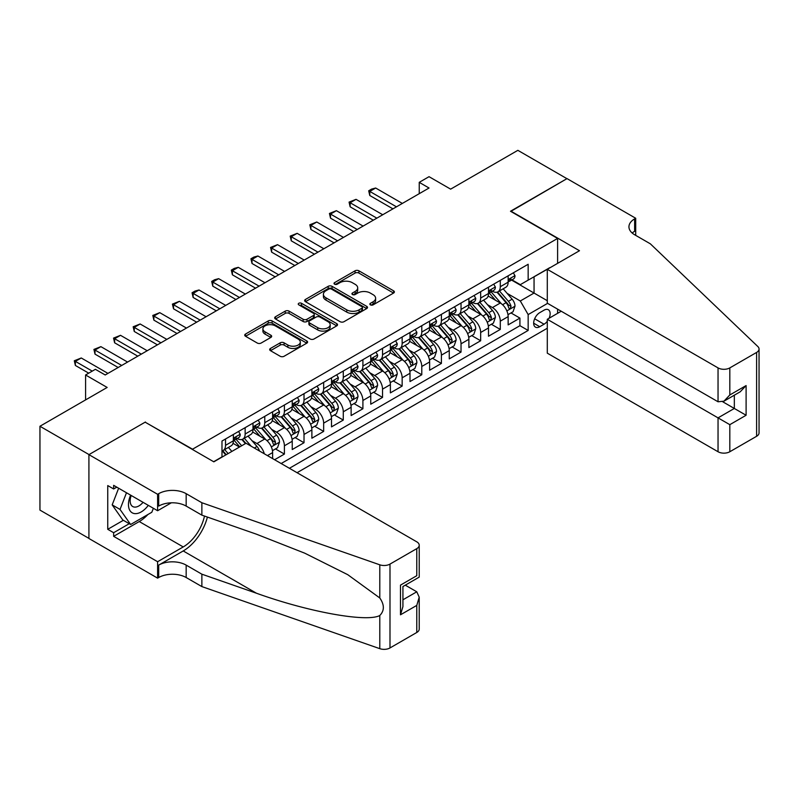 <?xml version="1.0" encoding="UTF-8"?>
<svg xmlns="http://www.w3.org/2000/svg" width="799" height="799" viewBox="0 0 799 799"><rect width="100%" height="100%" fill="white"/><g stroke="black" fill="none" stroke-linecap="round" stroke-linejoin="round"><path stroke-width="1.2" d="M370.416 304.868A1.908 1.099 0 0 0 373.113 304.868L393.587 293.053A2.727 1.568 0 0 0 394.376 291.945A2.727 1.568 0 0 0 393.587 290.826L358.911 270.811A2.727 1.568 0 0 0 355.056 270.811L334.581 282.626A1.908 1.099 0 0 0 334.022 283.405A1.908 1.099 0 0 0 334.581 284.184A1.908 1.099 0 0 0 337.278 284.184L339.935 282.656A8.719 5.034 0 0 1 352.259 282.656L355.146 284.324A8.719 5.034 0 0 1 357.702 287.88A8.719 5.034 0 0 1 355.146 291.435L352.499 292.973A1.908 1.099 0 0 0 351.94 293.752A1.908 1.099 0 0 0 352.499 294.531A1.908 1.099 0 0 0 355.195 294.531L357.842 292.993A8.719 5.034 0 0 1 370.177 292.993L373.063 294.661A8.719 5.034 0 0 1 375.62 298.227A8.719 5.034 0 0 1 373.063 301.782L370.416 303.31A1.908 1.099 0 0 0 369.857 304.089A1.908 1.099 0 0 0 370.416 304.868L370.416 303.31M270.481 348.444A2.727 1.568 0 0 0 269.682 349.553A2.727 1.568 0 0 0 270.481 350.671L280.209 356.284A2.727 1.568 0 0 0 284.064 356.284L306.796 343.161A2.727 1.568 0 0 0 307.595 342.042A2.727 1.568 0 0 0 306.796 340.933L272.119 320.918A2.727 1.568 0 0 0 268.264 320.918L245.533 334.042A2.727 1.568 0 0 0 244.734 335.151A2.727 1.568 0 0 0 245.533 336.259L257.288 343.051A2.727 1.568 0 0 0 261.133 343.051L270.871 337.428A2.727 1.568 0 0 0 271.66 336.319A2.727 1.568 0 0 0 270.871 335.21L265.038 331.845A7.291 4.205 0 0 1 262.901 328.868A7.291 4.205 0 0 1 267.405 324.983A7.291 4.205 0 0 1 275.345 325.892L298.177 339.076A7.291 4.205 0 0 1 300.304 342.042A7.291 4.205 0 0 1 295.81 345.937A7.291 4.205 0 0 1 287.87 345.018L284.064 342.821A2.727 1.568 0 0 0 280.209 342.821L270.481 348.444L270.481 350.671M145.438 422.341L192.549 449.198L557.602 238.432L510.491 211.246L566.92 178.666L517.852 150.332L450.636 189.143L429.043 176.679L419.235 182.342L429.043 188.015L105.208 374.981L95.391 369.308L85.583 374.981L85.583 399.909M145.438 422.002L89.019 454.581L39.95 426.257L107.166 387.445L85.583 374.981M340.124 321.697A2.727 1.568 0 0 0 343.979 321.697L366.711 308.564A2.727 1.568 0 0 0 367.51 307.455A2.727 1.568 0 0 0 366.711 306.347L332.034 286.322A2.727 1.568 0 0 0 328.179 286.322L305.448 299.445A2.727 1.568 0 0 0 304.649 300.564A2.727 1.568 0 0 0 305.448 301.672L340.124 321.697M299.565 305.278A1.908 1.099 0 0 1 301.493 305.548L301.493 303.29L336.749 323.635A2.727 1.568 0 0 1 337.548 324.754A2.727 1.568 0 0 1 336.749 325.862L314.017 338.986A2.727 1.568 0 0 1 310.162 338.986L275.485 318.971L275.485 316.744A2.727 1.568 0 0 0 274.696 317.852A2.727 1.568 0 0 0 275.485 318.971M275.485 316.744L285.223 311.131A2.727 1.568 0 0 1 289.068 311.131L303.131 319.25A2.727 1.568 0 0 0 306.986 319.25L313.438 315.515A2.727 1.568 0 0 0 314.237 314.406A2.727 1.568 0 0 0 313.438 313.298L298.796 304.838A1.908 1.099 0 0 1 298.247 304.059A1.908 1.099 0 0 1 299.415 303.051A1.908 1.099 0 0 1 301.493 303.29M88.919 538.376L39.95 510.102L39.95 426.257M274.586 459.735L284.394 454.072L275.465 448.918M271.62 429.353L276.544 432.199A11.106 6.412 60 0 1 284.394 445.802L292.244 441.268L292.244 449.537L304.019 442.736L295.091 437.582M291.245 418.027L296.169 420.873A11.106 6.412 60 0 1 304.019 434.466L311.88 429.932L311.88 438.212L323.655 431.41L314.716 426.257M310.871 406.691L315.805 409.537A11.106 6.412 60 0 1 323.655 423.14L331.505 418.606L331.505 426.876L343.28 420.074L334.352 414.921M330.496 395.365L335.43 398.212A11.106 6.412 60 0 1 343.28 411.805L351.131 407.27L351.131 415.54L362.906 408.748L353.977 403.595M350.122 384.029L355.056 386.876A11.106 6.412 60 0 1 362.906 400.479L370.756 395.944L370.756 404.214L382.531 397.413L373.602 392.259M369.747 372.704L374.681 375.55A11.106 6.412 60 0 1 382.531 389.143L390.381 384.609L390.381 392.878L402.157 386.087L393.228 380.923M389.383 361.368L394.307 364.214A11.106 6.412 60 0 1 402.157 377.807L410.007 373.283L410.007 381.552L421.782 374.751L412.853 369.597M409.008 350.042L413.932 352.878A11.106 6.412 60 0 1 421.782 366.481L429.632 361.947L429.632 370.217L441.408 363.425L432.479 358.262M428.634 338.706L433.557 341.553A11.106 6.412 60 0 1 441.408 355.146L449.258 350.621L449.258 358.891L461.033 352.089L452.104 346.936M448.259 327.37L453.183 330.217A11.106 6.412 60 0 1 461.033 343.82L468.883 339.285L468.883 347.555L480.658 340.754L471.73 335.6M467.884 316.044L472.808 318.891A11.106 6.412 60 0 1 480.658 332.484L488.509 327.95L488.509 336.229L500.294 329.428L500.294 321.158A11.106 6.412 -120 0 0 492.434 307.555L487.51 304.709M491.355 324.274L500.294 329.428M239.45 447.041L233.008 443.325M272.619 458.606L272.619 452.594A11.106 6.412 -120 0 0 264.769 439.001L252.634 431.989M264.309 453.802A11.106 6.412 60 0 0 256.918 443.535L251.995 440.688M292.244 441.268A11.106 6.412 -120 0 0 284.394 427.665L272.259 420.664M311.88 429.932A11.106 6.412 -120 0 0 304.019 416.339L291.885 409.328M331.505 418.606A11.106 6.412 -120 0 0 323.655 405.003L311.51 398.002M351.131 407.27A11.106 6.412 -120 0 0 343.28 393.677L331.136 386.666M370.756 395.944A11.106 6.412 -120 0 0 362.906 382.341L350.771 375.34M390.381 384.609A11.106 6.412 -120 0 0 382.531 371.016L370.396 364.004M410.007 373.283A11.106 6.412 -120 0 0 402.157 359.68L390.022 352.679M429.632 361.947A11.106 6.412 -120 0 0 421.782 348.354L409.647 341.343M449.258 350.621A11.106 6.412 -120 0 0 441.408 337.018L429.273 330.007M468.883 339.285A11.106 6.412 -120 0 0 461.033 325.692L448.898 318.681M488.509 327.95A11.106 6.412 -120 0 0 480.658 314.357L468.524 307.345M549.083 318.252A8.609 4.964 120 0 0 548.354 309.742A8.609 4.964 120 0 0 544.059 310.162L539.734 312.659A8.609 4.964 120 0 0 534.122 320.239A8.609 4.964 120 0 0 535.44 327.131A8.609 4.964 120 0 0 539.734 326.711L544.059 324.214A8.609 4.964 120 0 0 547.295 321.268M297.058 472.708L547.295 328.239M557.602 238.432L557.602 263.36M557.602 309.143L557.602 313.338M289.408 468.294L528.159 330.446L528.159 314.586L520.309 300.983L507.135 293.383M213.643 461.722L221.982 456.898L221.982 441.038L528.159 264.269L528.159 280.139L549.752 267.895M547.585 303.36L528.159 314.586M237.193 438.491L237.293 438.551A11.106 6.412 60 0 0 242.846 439.1L250.696 434.566A11.106 6.412 -120 0 0 252.993 429.482L252.993 423.14M256.819 427.155L256.918 427.215A11.106 6.412 60 0 0 262.471 427.765L270.322 423.23A11.106 6.412 -120 0 0 272.619 418.147L272.619 411.805M276.444 415.83L276.544 415.88A11.106 6.412 60 0 0 282.097 416.439L289.947 411.904A11.106 6.412 -120 0 0 292.244 406.821L292.244 400.469M296.069 404.494L296.169 404.554A11.106 6.412 60 0 0 301.722 405.103L309.573 400.569A11.106 6.412 -120 0 0 311.88 395.485L311.88 389.143M315.695 393.158L315.805 393.218A11.106 6.412 60 0 0 321.348 393.767L329.198 389.243A11.106 6.412 -120 0 0 331.505 384.159L331.505 377.807M335.32 381.832L335.43 381.892A11.106 6.412 60 0 0 340.973 382.441L348.833 377.907A11.106 6.412 -120 0 0 351.131 372.823L351.131 366.481M354.946 370.496L355.056 370.556A11.106 6.412 60 0 0 360.609 371.106L368.459 366.581A11.106 6.412 -120 0 0 370.756 361.498L370.756 355.146M374.581 359.17L374.681 359.23A11.106 6.412 60 0 0 380.234 359.78L388.084 355.245A11.106 6.412 -120 0 0 390.381 350.162L390.381 343.82M394.207 347.835L394.307 347.895A11.106 6.412 60 0 0 399.86 348.444L407.71 343.91A11.106 6.412 -120 0 0 410.007 338.836L410.007 332.484M413.832 336.509L413.932 336.569A11.106 6.412 60 0 0 419.485 337.118L427.335 332.584A11.106 6.412 -120 0 0 429.632 327.5L429.632 321.158M433.458 325.173L433.557 325.233A11.106 6.412 60 0 0 439.11 325.782L446.961 321.248A11.106 6.412 -120 0 0 449.258 316.164L449.258 309.822M453.083 313.847L453.183 313.907A11.106 6.412 60 0 0 458.736 314.456L466.586 309.922A11.106 6.412 -120 0 0 468.883 304.838L468.883 298.496M472.708 302.511L472.808 302.571A11.106 6.412 60 0 0 478.361 303.121L486.211 298.586A11.106 6.412 -120 0 0 488.509 293.503L488.509 287.161M281.158 463.53L519.919 325.692L519.919 318.092L508.144 324.893L508.144 316.624A11.106 6.412 -120 0 0 500.294 303.021L488.149 296.02M492.334 291.186L492.434 291.236A11.106 6.412 -120 0 0 497.987 291.795A11.106 6.412 -120 0 0 500.294 286.711L500.294 280.359M497.987 291.795L505.837 287.26A11.106 6.412 -120 0 0 508.144 282.177L508.144 275.825M225.518 439.001L225.518 445.343A11.106 6.412 60 0 1 223.221 450.426A11.106 6.412 60 0 1 221.982 450.876M223.221 450.426L231.071 445.892A11.106 6.412 -120 0 0 233.368 440.808L233.368 434.466M245.143 427.665L245.143 434.017A11.106 6.412 60 0 1 242.846 439.1M264.769 416.339L264.769 422.681A11.106 6.412 60 0 1 262.471 427.765M284.394 405.003L284.394 411.355A11.106 6.412 60 0 1 282.097 416.439M304.019 393.677L304.019 400.019A11.106 6.412 60 0 1 301.722 405.103M323.655 382.341L323.655 388.694A11.106 6.412 60 0 1 321.348 393.767M343.28 371.016L343.28 377.358A11.106 6.412 60 0 1 340.973 382.441M362.906 359.68L362.906 366.022A11.106 6.412 60 0 1 360.609 371.106M382.531 348.354L382.531 354.696A11.106 6.412 60 0 1 380.234 359.78M402.157 337.018L402.157 343.36A11.106 6.412 60 0 1 399.86 348.444M421.782 325.682L421.782 332.034A11.106 6.412 60 0 1 419.485 337.118M441.408 314.357L441.408 320.699A11.106 6.412 60 0 1 439.11 325.782M461.033 303.021L461.033 309.373A11.106 6.412 60 0 1 458.736 314.456M480.658 291.695L480.658 298.037A11.106 6.412 60 0 1 478.361 303.121M480.658 332.484L480.658 340.754M461.033 343.82L461.033 352.089M441.408 355.146L441.408 363.425M421.782 366.481L421.782 374.751M402.157 377.807L402.157 386.087M382.531 389.143L382.531 397.413M362.906 400.479L362.906 408.748M343.28 411.805L343.28 420.074M323.655 423.14L323.655 431.41M304.019 434.466L304.019 442.736M284.394 445.802L284.394 454.072M520.309 300.983L534.052 293.053L534.052 276.734L549.752 267.675M511.57 280.079L547.295 300.704M511.959 279.85L520.309 284.664L528.159 280.139M419.235 182.342L419.235 193.678M510.99 312.938L519.919 318.092M519.919 325.692L528.159 330.446M371.175 305.138L373.063 304.049A8.719 5.034 0 0 0 375.62 300.494L375.62 298.227M357.702 287.88L357.702 290.147A8.719 5.034 0 0 1 355.146 293.702L353.268 294.791M393.547 293.073L358.911 273.078A2.727 1.568 0 0 0 355.056 273.078L335.35 284.454M366.671 308.594L332.034 288.589A2.727 1.568 0 0 0 328.179 288.589L305.488 301.692L305.448 299.445M361.897 308.234A1.908 1.099 0 0 0 362.446 307.455A1.908 1.099 0 0 0 361.897 306.676L331.455 289.108A1.908 1.099 0 0 0 328.759 289.108L325.962 290.716A8.719 5.034 0 0 0 323.405 294.272A8.719 5.034 0 0 0 325.962 297.837L346.766 309.852A8.719 5.034 0 0 0 359.101 309.852L361.897 308.234L361.897 310.501A1.908 1.099 0 0 0 362.446 309.722L362.446 307.455M323.405 294.272L323.405 296.539A8.719 5.034 0 0 0 325.962 300.104L325.962 297.837M361.897 310.501L359.101 312.109A8.719 5.034 0 0 1 346.766 312.109L325.962 300.104M275.525 318.991L285.223 313.398L285.223 311.131M314.237 314.406L314.237 316.674A2.727 1.568 0 0 1 313.438 317.782L306.986 321.508A2.727 1.568 0 0 1 303.131 321.508L289.068 313.398A2.727 1.568 0 0 0 285.223 313.398M301.493 305.548L336.719 325.882M317.732 327.67A7.291 4.205 0 0 0 325.672 328.579A7.291 4.205 0 0 0 330.167 324.694A7.291 4.205 0 0 0 328.039 321.717L319.99 317.073A2.727 1.568 0 0 0 316.134 317.073L309.682 320.798A2.727 1.568 0 0 0 308.883 321.917A2.727 1.568 0 0 0 309.682 323.026L317.732 327.67L317.732 329.937A7.291 4.205 0 0 0 325.672 330.846A7.291 4.205 0 0 0 330.167 326.961L330.167 324.694M308.883 321.917L308.883 324.184A2.727 1.568 0 0 0 309.682 325.293L309.682 323.026M317.732 329.937L309.682 325.293M300.304 342.042L300.304 344.309A7.291 4.205 0 0 1 295.81 348.204A7.291 4.205 0 0 1 287.87 347.285L284.064 345.088A2.727 1.568 0 0 0 280.209 345.088L270.521 350.691M262.901 328.868L262.901 331.136A7.291 4.205 0 0 0 265.038 334.112L265.038 331.845M270.831 337.448L265.038 334.112M306.756 343.18L272.119 323.186A2.727 1.568 0 0 0 268.264 323.186L245.573 336.289M507.974 314.676L513.048 311.75L515.005 306.087A7.351 4.245 -120 0 0 512.139 299.176L503.18 288.799M501.382 303.74L491.135 291.875M495.55 300.284L489.597 293.403A17.628 10.177 -120 0 0 489.048 292.784M496.988 292.194L506.057 302.691A7.351 4.245 60 0 1 508.683 307.755L509.213 308.634L510.211 308.494L511.04 306.397A7.351 4.245 -120 0 0 508.414 301.333L499.445 290.946M497.527 292.015L507.265 303.3A3.745 2.167 60 0 1 508.214 304.769L511.04 306.397M513.338 272.829L515.005 275.715A7.351 4.245 60 0 1 513.487 278.971L509.752 281.128A7.351 4.245 -120 0 0 511.04 279.43L510.881 278.781M508.384 281.468L508.414 281.468A7.351 4.245 -120 0 0 509.752 281.128M510.092 278.881L511.04 279.43C510.571 278.322 509.792 278.771 508.683 280.789A7.351 4.245 60 0 1 508.144 281.837M396.464 206.821L369.777 191.41L369.777 195.495L368.699 190.791L371.635 189.093L375.66 188.015L402.356 203.425M392.928 208.859L369.777 195.495M375.66 188.015L369.777 191.41L368.699 190.791M130.607 495.14A18.037 10.417 120 0 0 134.841 513.627A18.037 10.417 120 0 0 148.304 505.348M131.216 495.49A12.355 7.131 120 0 0 132.724 506.546A12.355 7.131 120 0 0 134.532 507.095A12.355 7.131 120 0 0 143.051 502.321M153.368 508.274L151.82 512.259L130.627 524.494L122.776 519.959L112.18 504.888L118.642 488.229M130.627 524.494L120.03 509.422L126.492 492.763M112.18 504.888L120.03 509.422M561.228 311.24L547.295 319.29L547.295 353.168L718.041 451.745L718.041 417.867L734.331 408.459L734.331 395.185M547.295 319.29L729.817 424.668L729.817 451.745L756.613 436.284L756.613 352.429A8.33 4.804 0 0 0 759.05 349.033A8.33 4.804 0 0 0 757.851 346.546L650.336 243.815L634.636 234.756A19.426 11.216 180 0 1 628.943 226.826A19.426 11.216 180 0 1 634.636 218.886L635.714 218.267L567.02 178.606L510.791 211.415M510.791 211.076L579.485 250.726L547.295 269.313L718.041 367.9A8.33 4.804 0 0 0 729.817 367.9L756.613 352.429M635.714 218.267L635.714 234.696L635.125 235.036M547.295 269.313L547.295 303.191L718.041 401.777L718.041 367.9M759.05 349.033L759.05 432.878A8.33 4.804 180 0 1 756.613 436.284M729.817 451.745A8.33 4.804 180 0 1 718.041 451.745M632.179 233.028A19.426 11.216 180 0 1 634.636 231.301L634.636 218.886M722.755 401.777L746.106 415.26L729.817 424.668M729.817 367.9L729.817 394.976L723.934 401.198L718.041 401.777M729.817 394.976L746.106 385.577L740.224 391.79L723.934 401.198M246.032 443.245L416.778 541.832A8.33 4.804 -0 0 1 419.215 545.228A8.33 4.804 -0 0 1 416.778 548.633L389.992 564.094L389.992 647.949A8.33 4.804 180 0 1 379.795 648.668L201.867 586.586L186.167 577.527A19.426 11.216 -0 0 0 158.691 577.527L157.613 578.146L88.919 538.486L88.919 454.641L145.148 422.172L213.842 461.832L246.032 443.245M201.867 586.586L201.867 574.181L256.429 593.218C308.574 612.014 366.821 622.541 379.795 615.51C384.519 610.666 384.519 604.823 379.795 597.972L347.785 574.701L304.719 553.168L256.429 534.181L201.867 515.145L186.167 506.077A19.426 11.216 -0 0 0 158.691 506.077L158.691 493.672L157.613 494.291L88.919 454.641M201.867 515.145L201.867 502.741L186.167 493.672A19.426 11.216 -0 0 0 158.691 493.672M256.429 593.218L183.221 550.95L158.691 565.113A19.426 11.216 -0 0 1 186.167 565.113L201.867 574.181M416.778 632.478L416.778 605.402L419.215 597.193L419.215 629.083A8.33 4.804 180 0 1 416.778 632.478L389.992 647.949M379.795 597.972L379.795 564.813L201.867 502.741M147.915 514.516A31.221 18.027 -60 0 1 139.256 521.547L113.648 536.339L113.648 532.713L129.258 523.695M116.784 487.16L113.648 488.968L107.755 485.572L107.755 529.308L113.648 532.713M113.648 488.968L113.648 485.343L157.613 510.731L157.613 494.291M157.613 578.146L157.613 561.717L183.221 546.935A31.221 18.027 120 0 0 204.484 516.054M113.648 536.339L157.613 561.717M405.283 585.168L416.778 591.799L419.215 597.193M183.221 550.95A36.155 20.874 120 0 0 207.4 517.073M171.316 502.811L157.613 510.731M379.795 564.813A8.33 4.804 -0 0 0 389.992 564.094M107.755 529.308L123.366 520.299M416.778 605.402L400.489 614.801L402.926 606.601L402.926 586.526L419.215 577.118L419.215 545.228M400.489 614.801L400.489 585.118C403.665 586.945 403.665 586.945 400.489 585.118L416.778 575.709C419.954 577.547 419.954 577.547 416.778 575.709L416.778 548.633M488.349 326.012L493.422 323.086L495.38 317.413A7.351 4.245 -120 0 0 492.514 310.511L483.555 300.124M481.757 315.076L471.5 303.211M475.924 311.62L469.972 304.729A17.628 10.177 -120 0 0 469.422 304.119M477.363 303.52L486.431 314.017A7.351 4.245 60 0 1 489.058 319.091L489.587 319.96L490.586 319.82L491.415 317.732A7.351 4.245 -120 0 0 488.788 312.659L479.819 302.282M477.892 303.35L487.64 314.636A3.745 2.167 60 0 1 488.589 316.094L491.415 317.732M468.723 337.338L473.797 334.411L475.755 328.749A7.351 4.245 -120 0 0 472.888 321.837L463.919 311.46M462.132 326.401L451.874 314.536M456.299 322.946L450.346 316.064A17.628 10.177 -120 0 0 449.797 315.445M457.737 314.856L466.806 325.353A7.351 4.245 60 0 1 469.432 330.416L469.962 331.295L470.961 331.156L471.78 329.058A7.351 4.245 -120 0 0 469.163 323.994L460.194 313.608M458.266 314.676L468.014 325.962A3.745 2.167 60 0 1 468.963 327.43L471.78 329.058M449.098 348.674L454.172 345.747L456.129 340.074A7.351 4.245 -120 0 0 453.263 333.173L444.294 322.786M442.496 337.737L432.249 325.872M436.663 334.282L430.721 327.39A17.628 10.177 -120 0 0 430.172 326.781M438.112 326.182L447.18 336.689A7.351 4.245 60 0 1 449.807 341.752L450.336 342.621L451.335 342.481L452.154 340.394A7.351 4.245 -120 0 0 449.537 335.32L440.569 324.943M438.641 326.012L448.389 337.298A3.745 2.167 60 0 1 449.338 338.766L452.154 340.394M429.472 359.999L434.536 357.073L436.504 351.41A7.351 4.245 -120 0 0 433.637 344.499L424.668 334.122M422.871 349.063L412.624 337.198M417.038 345.617L411.095 338.726A17.628 10.177 -120 0 0 410.546 338.117M418.486 337.518L427.555 348.014A7.351 4.245 60 0 1 430.172 353.078L430.711 353.957L431.71 353.817L432.529 351.72A7.351 4.245 -120 0 0 429.912 346.656L420.943 336.269M419.016 337.348L428.763 348.624A3.745 2.167 60 0 1 429.712 350.092L432.529 351.72M493.712 284.154L495.38 287.051A7.351 4.245 60 0 1 493.862 290.297L490.127 292.454A7.351 4.245 -120 0 0 491.415 290.756L491.255 290.107M488.758 292.804L488.788 292.804A7.351 4.245 -120 0 0 490.127 292.454M490.456 290.217L491.415 290.756C490.946 289.647 490.167 290.107 489.058 292.124A7.351 4.245 60 0 1 488.509 293.163M376.838 218.157L350.142 202.746L350.142 206.821L349.063 202.117L356.034 199.341L382.731 214.751M373.303 220.194L350.142 206.821M356.034 199.341L350.142 202.746L349.063 202.117M474.087 295.49L475.755 298.377A7.351 4.245 60 0 1 474.236 301.632L470.501 303.79A7.351 4.245 -120 0 0 471.78 302.092L471.63 301.443M469.133 304.129L469.163 304.129A7.351 4.245 -120 0 0 470.501 303.79M470.831 301.543L471.78 302.092C471.32 300.983 470.541 301.433 469.432 303.45A7.351 4.245 60 0 1 468.883 304.499M357.213 229.483L330.516 214.072L330.516 218.157L329.438 213.453L336.409 210.676L363.096 226.087M353.677 231.52L330.516 218.157M336.409 210.676L330.516 214.072L329.438 213.453M454.461 306.816L456.129 309.712A7.351 4.245 60 0 1 454.611 312.968L450.876 315.116A7.351 4.245 -120 0 0 452.154 313.428L452.004 312.769M449.507 315.465L449.537 315.465A7.351 4.245 -120 0 0 450.876 315.116M451.205 312.878L452.154 313.428C451.695 312.319 450.906 312.769 449.807 314.786A7.351 4.245 60 0 1 449.258 315.825M337.587 240.819L310.891 225.408L310.891 229.483L309.812 224.779L316.784 222.002L343.47 237.413M334.052 242.856L310.891 229.483M316.784 222.002L310.891 225.408L309.812 224.779M434.836 318.152L436.504 321.038A7.351 4.245 60 0 1 434.976 324.294L431.25 326.451A7.351 4.245 -120 0 0 432.529 324.754L432.379 324.104M429.882 326.791L429.912 326.791A7.351 4.245 -120 0 0 431.25 326.451M431.58 324.204L432.529 324.754C432.069 323.645 431.28 324.094 430.172 326.112A7.351 4.245 60 0 1 429.632 327.161M317.962 252.144L291.265 236.734L291.265 240.819L290.187 236.114L297.158 233.338L323.845 248.749M314.426 254.192L291.265 240.819M297.158 233.338L291.265 236.734L290.187 236.114M409.847 371.335L414.911 368.409L416.878 362.736A7.351 4.245 -120 0 0 414.012 355.835L405.043 345.448M403.245 360.399L392.998 348.534M397.413 356.943L391.47 350.062A17.628 10.177 -120 0 0 390.921 349.443M398.861 348.843L407.929 359.35A7.351 4.245 60 0 1 410.546 364.414L411.086 365.283L412.074 365.143L412.903 363.056A7.351 4.245 -120 0 0 410.287 357.992L401.318 347.605M399.39 348.674L409.138 359.959A3.745 2.167 60 0 1 410.077 361.428L412.903 363.056M415.21 329.488L416.878 332.374A7.351 4.245 60 0 1 415.35 335.63L411.625 337.777A7.351 4.245 -120 0 0 412.903 336.089L412.753 335.43M410.257 338.127L410.287 338.127A7.351 4.245 -120 0 0 411.625 337.777M411.954 335.54L412.903 336.089C412.444 334.981 411.655 335.43 410.546 337.448A7.351 4.245 60 0 1 410.007 338.496M298.337 263.48L271.64 248.07L271.64 252.144L270.561 247.44L277.533 244.674L304.219 260.075M294.801 265.518L271.64 252.144M277.533 244.674L271.64 248.07L270.561 247.44M390.212 382.661L395.285 379.735L397.253 374.072A7.351 4.245 -120 0 0 394.386 367.17L385.418 356.783M383.62 371.735L373.373 359.86M377.787 368.279L371.845 361.388A17.628 10.177 -120 0 0 371.295 360.778M379.235 360.179L388.304 370.676A7.351 4.245 60 0 1 390.921 375.75L391.46 376.619L392.449 376.479L393.278 374.381A7.351 4.245 -120 0 0 390.651 369.318L381.692 358.941M379.765 360.009L389.512 371.285A3.745 2.167 60 0 1 390.451 372.753L393.278 374.381M395.585 340.813L397.253 343.7A7.351 4.245 60 0 1 395.725 346.956L391.999 349.113A7.351 4.245 -120 0 0 393.278 347.415L393.128 346.766M390.631 349.453L390.651 349.453A7.351 4.245 -120 0 0 391.999 349.113M392.329 346.866L393.278 347.415C392.818 346.307 392.029 346.766 390.921 348.773A7.351 4.245 60 0 1 390.381 349.822M278.701 274.806L252.015 259.395L252.015 263.48L250.936 258.776L253.882 257.078L257.897 256L284.594 271.41M275.176 276.853L252.015 263.48M257.897 256L252.015 259.395L250.936 258.776M370.586 393.997L375.66 391.071L377.627 385.408A7.351 4.245 -120 0 0 374.761 378.496L365.792 368.119M363.994 383.061L353.747 371.195M358.162 379.605L352.209 372.724A17.628 10.177 -120 0 0 351.67 372.104M359.6 371.505L368.679 382.012A7.351 4.245 60 0 1 371.295 387.076L371.835 387.944L372.823 387.805L373.652 385.717A7.351 4.245 -120 0 0 371.026 380.654L362.067 370.267M360.139 371.335L369.887 382.621A3.745 2.167 60 0 1 370.826 384.089L373.652 385.717M375.959 352.149L377.627 355.036A7.351 4.245 60 0 1 376.099 358.292L372.374 360.439A7.351 4.245 -120 0 0 373.652 358.751L373.493 358.092M370.996 360.788L371.026 360.788A7.351 4.245 -120 0 0 372.374 360.439M372.704 358.202L373.652 358.751C373.193 357.642 372.404 358.092 371.295 360.109A7.351 4.245 60 0 1 370.756 361.158M259.076 286.142L232.389 270.731L232.389 274.806L231.31 270.112L234.257 268.404L238.272 267.335L264.968 282.746M255.55 288.179L232.389 274.806M238.272 267.335L232.389 270.731L231.31 270.112M350.961 405.333L356.034 402.396L357.992 396.733A7.351 4.245 -120 0 0 355.136 389.832L346.167 379.445M344.369 394.396L334.122 382.531M338.536 390.941L332.584 384.049A17.628 10.177 -120 0 0 332.044 383.44M339.974 382.841L349.043 393.338A7.351 4.245 60 0 1 351.67 398.411L352.209 399.28L353.198 399.14L354.027 397.043A7.351 4.245 -120 0 0 351.4 391.979L342.431 381.602M340.514 382.671L350.262 393.947A3.745 2.167 60 0 1 351.2 395.415L354.027 397.043M356.324 363.475L357.992 366.361A7.351 4.245 60 0 1 356.474 369.617L352.749 371.775A7.351 4.245 -120 0 0 354.027 370.077L353.867 369.428M351.37 372.114L351.4 372.114A7.351 4.245 -120 0 0 352.749 371.775M353.078 369.528L354.027 370.077C353.567 368.968 352.778 369.428 351.67 371.435A7.351 4.245 60 0 1 351.131 372.484M239.45 297.468L212.764 282.057L212.764 286.142L211.685 281.438L214.621 279.74L218.646 278.661L245.343 294.072M235.925 299.515L212.764 286.142M218.646 278.661L212.764 282.057L211.685 281.438M331.335 416.659L336.409 413.732L338.367 408.069A7.351 4.245 -120 0 0 335.51 401.158L326.541 390.781M324.744 405.722L314.496 393.857M318.911 402.267L312.958 395.385A17.628 10.177 -120 0 0 312.419 394.766M320.349 394.167L329.418 404.674A7.351 4.245 60 0 1 332.044 409.737L332.584 410.606L333.573 410.466L334.401 408.379A7.351 4.245 -120 0 0 331.775 403.315L322.806 392.928M320.888 393.997L330.626 405.283A3.745 2.167 60 0 1 331.575 406.751L334.401 408.379M336.699 374.811L338.367 377.697A7.351 4.245 60 0 1 336.848 380.953L333.123 383.101A7.351 4.245 -120 0 0 334.401 381.413L334.242 380.753M331.745 383.45L331.775 383.45A7.351 4.245 -120 0 0 333.123 383.101M333.453 380.863L334.401 381.413C333.932 380.304 333.153 380.753 332.044 382.771A7.351 4.245 60 0 1 331.505 383.82M219.825 308.804L193.138 293.393L193.138 297.468L192.06 292.774L194.996 291.066L199.021 289.997L225.718 305.408M216.289 310.841L193.138 297.468M199.021 289.997L193.138 293.393L192.06 292.774M311.71 427.994L316.784 425.058L318.741 419.395A7.351 4.245 -120 0 0 315.875 412.494L306.916 402.107M305.118 417.058L294.871 405.193M299.285 413.602L293.333 406.711A17.628 10.177 -120 0 0 292.784 406.102M300.724 405.502L309.792 415.999A7.351 4.245 60 0 1 312.419 421.073L312.948 421.942L313.947 421.802L314.776 419.715A7.351 4.245 -120 0 0 312.149 414.641L303.181 404.264M301.263 405.333L311.001 416.619A3.745 2.167 60 0 1 311.95 418.077L314.776 419.715M317.073 386.137L318.741 389.033A7.351 4.245 60 0 1 317.223 392.279L313.488 394.436A7.351 4.245 -120 0 0 314.776 392.738L314.616 392.089M312.119 394.776L312.149 394.776A7.351 4.245 -120 0 0 313.488 394.436M313.827 392.189L314.776 392.738C314.307 391.63 313.528 392.089 312.419 394.097A7.351 4.245 60 0 1 311.88 395.145M200.199 320.139L173.513 304.729L173.513 308.804L172.424 304.099L179.395 301.323L206.092 316.734M196.664 322.177L173.513 308.804M179.395 301.323L173.513 304.729L172.424 304.099M292.084 439.32L297.158 436.394L299.116 430.731A7.351 4.245 -120 0 0 296.249 423.82L287.28 413.443M285.493 428.384L275.236 416.519M279.66 424.928L273.707 418.047A17.628 10.177 -120 0 0 273.158 417.428M281.098 416.828L290.167 427.335A7.351 4.245 60 0 1 292.794 432.399L293.323 433.278L294.322 433.138L295.151 431.041A7.351 4.245 -120 0 0 292.524 425.977L283.555 415.59M281.628 416.659L291.375 427.944A3.745 2.167 60 0 1 292.324 429.413L295.151 431.041M297.448 397.473L299.116 400.359A7.351 4.245 60 0 1 297.598 403.615L293.862 405.762A7.351 4.245 -120 0 0 295.151 404.074L294.991 403.425M292.494 406.112L292.524 406.112A7.351 4.245 -120 0 0 293.862 405.762M294.192 403.525L295.151 404.074C294.681 402.966 293.902 403.415 292.794 405.433A7.351 4.245 60 0 1 292.244 406.481M180.574 331.465L153.877 316.054L153.877 320.139L152.799 315.435L159.77 312.659L186.457 328.069M177.038 333.503L153.877 320.139M159.77 312.659L153.877 316.054L152.799 315.435M272.459 450.656L277.533 447.73L279.49 442.057A7.351 4.245 -120 0 0 276.624 435.155L267.655 424.768M265.857 439.72L255.61 427.855M260.035 436.264L254.082 429.373A17.628 10.177 -120 0 0 253.533 428.763M261.473 428.164L270.541 438.661A7.351 4.245 60 0 1 273.168 443.735L273.697 444.604L274.696 444.464L275.515 442.376A7.351 4.245 -120 0 0 272.898 437.303L263.93 426.926M262.002 427.994L271.75 439.28A3.745 2.167 60 0 1 272.699 440.738L275.515 442.376M277.822 408.798L279.49 411.695A7.351 4.245 60 0 1 277.972 414.941L274.237 417.098A7.351 4.245 -120 0 0 275.515 415.4L275.365 414.751M272.868 417.448L272.898 417.448A7.351 4.245 -120 0 0 274.237 417.098M274.566 414.851L275.515 415.4C275.056 414.291 274.277 414.751 273.168 416.768A7.351 4.245 60 0 1 272.619 417.807M160.949 342.801L134.252 327.39L134.252 331.465L133.173 326.761L140.145 323.985L166.831 339.395M157.413 344.838L134.252 331.465M140.145 323.985L134.252 327.39L133.173 326.761M259.475 451.016A7.351 4.245 -120 0 0 256.998 446.481L248.03 436.104M241.668 445.762L235.985 439.18M239.77 446.861L234.457 440.708A17.628 10.177 -120 0 0 233.907 440.089M251.196 446.232L244.304 438.252M242.377 439.32L245.852 443.345M241.847 439.5L245.403 443.615M258.197 420.134L259.865 423.021A7.351 4.245 60 0 1 258.337 426.276L254.611 428.434A7.351 4.245 -120 0 0 255.89 426.736L255.74 426.087M253.243 428.773L253.273 428.773A7.351 4.245 -120 0 0 254.611 428.434M254.941 426.187L255.89 426.736C255.43 425.627 254.641 426.077 253.543 428.094A7.351 4.245 60 0 1 252.993 429.143M141.323 354.127L114.627 338.716L114.627 342.801L113.548 338.097L120.519 335.32L147.206 350.731M137.788 356.164L114.627 342.801M120.519 335.32L114.627 338.716L113.548 338.097M231.86 451.425L228.404 447.43M228.124 453.582L224.679 449.587M222.751 450.656L226.227 454.681M222.222 450.826L225.777 454.941M238.571 431.46L240.239 434.356A7.351 4.245 60 0 1 238.711 437.612L234.986 439.76A7.351 4.245 -120 0 0 236.264 438.062L236.114 437.413M233.618 440.109L233.648 440.109A7.351 4.245 -120 0 0 234.986 439.76M235.315 437.522L236.264 438.062C235.805 436.963 235.016 437.413 233.907 439.43A7.351 4.245 60 0 1 233.368 440.469M121.698 365.463L95.001 350.052L95.001 354.127L93.922 349.423L100.894 346.646L127.58 362.057M118.162 367.5L95.001 354.127M100.894 346.646L95.001 350.052L93.922 349.423M74.297 406.421L78.332 404.094M92.255 371.126L75.376 361.378L75.376 365.463L74.297 360.758L81.268 357.982L107.955 373.393M88.719 373.163L75.376 365.463M81.268 357.982L75.376 361.378L74.297 360.758M256.918 443.535L264.769 439.001M276.544 432.199L284.394 427.665M296.169 420.873L304.019 416.339M315.805 409.537L323.655 405.003M335.43 398.212L343.28 393.677M355.056 386.876L362.906 382.341M374.681 375.55L382.531 371.016M394.307 364.214L402.157 359.68M413.932 352.878L421.782 348.354M433.557 341.553L441.408 337.018M453.183 330.217L461.033 325.692M472.808 318.891L480.658 314.357M492.434 307.555L500.294 303.021M500.294 286.711L508.144 282.177M225.518 445.343L233.368 440.808M245.143 434.017L252.993 429.482M264.769 422.681L272.619 418.147M284.394 411.355L292.244 406.821M304.019 400.019L311.88 395.485M323.655 388.694L331.505 384.159M343.28 377.358L351.131 372.823M362.906 366.022L370.756 361.498M382.531 354.696L390.381 350.162M402.157 343.36L410.007 338.836M421.782 332.034L429.632 327.5M441.408 320.699L449.258 316.164M461.033 309.373L468.883 304.838M480.658 298.037L488.509 293.503M500.294 321.158L508.144 316.624M267.425 455.6L272.619 452.594M534.641 318.781L544.059 324.214M533.652 323.196L539.734 326.711M373.063 304.049L373.063 301.782M352.499 294.531L352.499 292.973M355.146 293.702L355.146 291.435M334.581 284.184L334.581 282.626M355.056 273.078L355.056 270.811M358.911 273.078L358.911 270.811M393.587 293.053L393.587 290.826M328.179 288.589L328.179 286.322M332.034 288.589L332.034 286.322M366.711 308.564L366.711 306.347M346.766 312.109L346.766 309.852M359.101 312.109L359.101 309.852M289.068 313.398L289.068 311.131M303.131 321.508L303.131 319.25M306.986 321.508L306.986 319.25M313.438 317.782L313.438 315.515M336.749 325.862L336.749 323.635M280.209 345.088L280.209 342.821M284.064 345.088L284.064 342.821M287.87 347.285L287.87 345.018M270.871 337.428L270.871 335.21M245.533 336.259L245.533 334.042M268.264 323.186L268.264 320.918M272.119 323.186L272.119 320.918M306.796 343.161L306.796 340.933M506.856 310.911L514.956 306.227M508.414 301.333L512.139 299.176M502.551 304.719L506.057 302.691M514.956 275.635L508.144 279.57M746.106 385.577L746.106 415.26M186.167 506.077L186.167 493.672M186.167 565.113L186.167 577.527M379.795 648.668L379.795 615.51M158.691 565.113L158.691 577.527M139.256 521.547L183.221 546.935M402.926 599.799L416.778 591.799M487.23 322.237L495.33 317.563M488.788 312.659L492.514 310.511M482.926 316.044L486.431 314.017M467.605 333.573L475.705 328.888M469.163 323.994L472.888 321.837M463.3 327.38L466.806 325.353M447.969 344.898L456.079 340.224M449.537 335.32L453.263 333.173M443.675 338.706L447.18 336.689M428.344 356.234L436.454 351.55M429.912 346.656L433.637 344.499M424.049 350.042L427.555 348.014M495.33 286.961L488.509 290.896M475.705 298.297L468.883 302.232M456.079 309.622L449.258 313.568M436.454 320.958L429.632 324.893M408.718 367.56L416.828 362.886M410.287 357.992L414.012 355.835M404.424 361.368L407.929 359.35M416.828 332.284L410.007 336.229M389.093 378.896L397.203 374.212M390.651 369.318L394.386 367.17M384.788 372.704L388.304 370.676M397.203 343.62L390.381 347.555M369.468 390.222L377.577 385.547M371.026 380.654L374.761 378.496M365.163 384.039L368.679 382.012M377.577 354.946L370.756 358.891M349.842 401.557L357.952 396.873M351.4 391.979L355.136 389.832M345.538 395.365L349.043 393.338M357.952 366.282L351.131 370.217M330.217 412.883L338.327 408.209M331.775 403.315L335.51 401.158M325.912 406.701L329.418 404.674M338.327 377.617L331.505 381.552M310.591 424.219L318.691 419.535M312.149 414.641L315.875 412.494M306.287 418.027L309.792 415.999M318.691 388.943L311.88 392.878M290.966 435.555L299.066 430.871M292.524 425.977L296.249 423.82M286.661 429.363L290.167 427.335M299.066 400.279L292.244 404.214M271.33 446.881L279.44 442.197M272.898 437.303L276.624 435.155M267.036 440.688L270.541 438.661M279.44 411.605L272.619 415.54M254.312 448.029L256.998 446.481M259.815 422.941L252.993 426.876M240.189 434.266L233.368 438.212"/></g></svg>
